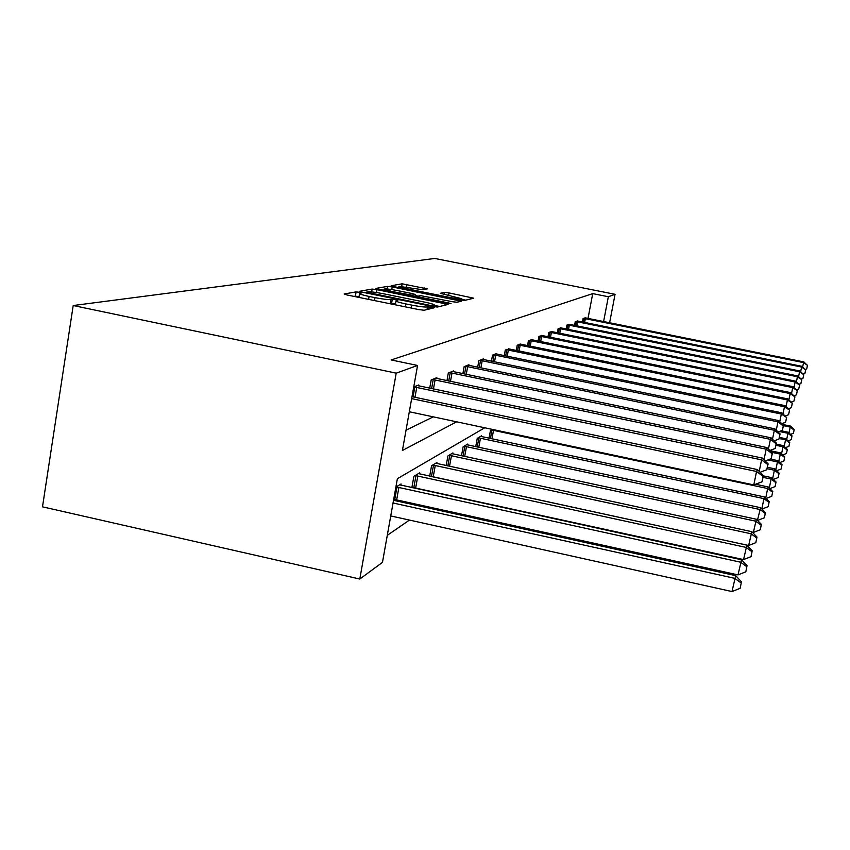 <?xml version="1.0" encoding="UTF-8"?>
<svg xmlns="http://www.w3.org/2000/svg" width="850" height="850" viewBox="0 0 850 850"><rect width="100%" height="100%" fill="white"/><g stroke="black" fill="none" stroke-linecap="round" stroke-linejoin="round"><path stroke-width="1.27" d="M359.571 292.304L356.097 291.89L344.197 293.973L347.023 294.982L419.124 309.655L424.139 310.239L434.308 307.774L427.497 306.967C424.873 307.254 419.624 306.627 411.729 305.108L405.79 303.907C399.224 302.515 395.973 301.474 396.047 300.804L397.885 300.326L395.781 299.657L390.926 299.529C388.163 299.784 382.861 299.158 374.999 297.649L369.102 296.448C362.652 295.078 359.486 294.068 359.614 293.42L361.622 292.953L359.571 292.304M359.093 296.416L353.526 296.299M395.516 303.832L390.203 303.631L390.926 299.529M427.284 288.883L402.178 283.815L391.212 285.738L393.901 286.641L464.302 300.496L473.737 298.201L449.013 292.921L444.614 292.368L440.289 293.303L461.879 298.764C460.562 299.147 456.493 298.701 449.671 297.404L406.406 288.66L398.894 286.354L422.886 289.744L427.284 288.883M588.009 318.442L592.726 293.622L608.345 296.735L615.071 294.312L434.775 258.453L73.206 305.533L42.5 506.823L359.805 579.031L382.468 562.36L397.386 478.699L484.734 427.784M592.726 293.622L391.149 359.943L417.573 365.457L396.206 373.15L73.206 305.533M376.922 289.659L372.13 289.074L359.709 291.252L362.493 292.23L432.554 306.457L437.399 307.031L448.099 304.406L376.922 289.659L376.422 292.517M375.955 288.405L387.621 286.365L392.243 286.939L461.316 301.208L457.034 302.26L452.444 301.707L420.527 295.63L417.339 296.31L420.272 297.224L448.97 303.036L451.074 303.694L447.759 303.333L375.934 288.586M481.44 436.571L481.589 435.774L477.254 438.356L475.724 446.686M452.742 453.868L452.912 452.933L447.929 455.919L446.176 465.577M419.517 473.907L419.719 472.812L413.897 476.297L411.868 487.613M413.079 487.422L412.526 487.762M387.292 535.33L409.466 520.083M427.412 507.748L428.772 506.812M445.878 495.061L446.526 494.604M395.888 487.071L401.062 483.979L400.849 485.169M436.762 463.505L436.942 462.496L431.566 465.715L429.686 476.149M467.596 444.911L467.755 444.051L463.112 446.824L461.476 455.781M492.256 429.377L490.461 430.461L489.026 438.228M609.609 322.788L615.071 294.312M603.596 321.576L608.345 296.735M417.573 365.457L402.411 450.5L456.62 421.812M396.206 373.15L359.805 579.031M406.024 430.217L433.298 416.851M582.452 322.033L583.111 318.559L585.48 317.911M574.536 325.412L575.227 321.746L577.734 321.056M566.185 328.982L566.918 325.104L569.564 324.381M557.345 332.764L558.121 328.663L560.915 327.898M547.984 336.781L548.803 332.424L551.767 331.617M538.061 341.052L538.921 336.419L542.066 335.559M527.499 345.61L528.424 340.659L531.771 339.745M516.258 350.466L517.236 345.185L520.806 344.207M504.252 355.651L505.293 350.009L509.108 348.967M491.417 361.229L492.533 355.162L496.719 353.473L496.612 354.057M477.658 367.211L478.848 360.687L483.342 358.881L483.225 359.507M462.868 373.671L464.153 366.637L468.977 364.682L468.86 365.362M446.93 380.641L448.311 373.033L453.517 370.929L453.379 371.663M429.707 388.206L431.194 379.95L436.826 377.676L436.677 378.473M413.727 387.005L418.752 384.976L418.593 385.858M439.663 306.478L434.552 305.437M366.286 292.145L429.569 305.267L434.594 305.214C434.605 304.544 431.364 303.524 424.883 302.154L383.414 293.749C375.806 292.272 370.611 291.646 367.816 291.869L366.286 292.145M415.225 295.545L418.115 296.129M396.993 290.498C389.938 289.149 385.645 288.681 384.136 289.074L391.808 291.465L412.176 295.205L415.406 294.536L412.505 293.632L396.993 290.498M465.747 300.146L461.773 299.349M390.745 515.929L731.999 591.547L735.686 575.641L393.539 500.289M393.051 502.998L734.697 578.319L741.221 583.026L740.138 588.317L741.221 583.026M735.686 575.641L741.604 581.942M740.138 588.317L731.999 591.547M409.317 411.761L753.801 484.925L756.553 471.484L411.655 398.629M763.088 476.436L761.982 481.801L763.406 475.639L763.088 476.436L756.553 471.484L757.393 469.551L412.006 396.652M753.801 484.925L761.982 481.801M763.406 475.639L757.393 469.551M393.72 499.258L738.023 574.887L741.519 559.746L399.67 484.808M396.185 486.901L740.616 562.201L746.852 566.737L745.811 571.806L746.852 566.737M741.519 559.746L747.203 565.739M745.811 571.806L738.023 574.887M411.931 487.263L743.559 559.576L746.884 545.137L418.423 473.578M415.214 475.501L746.056 547.4L752.027 551.778L751.028 556.644L752.027 551.778M746.884 545.137L752.335 550.864M751.028 556.644L743.559 559.576M759.209 471.399L761.579 459.85L414.014 386.888M767.816 464.599L766.764 469.742L768.113 463.877L767.816 464.599L761.579 459.85L762.344 458.076L417.392 385.528M760.091 472.281L766.764 469.742M768.113 463.877L762.344 458.076M764.012 459.754L766.179 449.172L432.459 379.44M772.161 453.751L771.141 458.681L772.427 453.082L772.161 453.751L766.179 449.172L766.881 447.536L435.572 378.176M765.191 460.944L771.141 458.681M772.427 453.082L766.881 447.536M431.768 476.606L748.659 545.487L751.825 531.686L435.752 463.207M432.777 464.993L751.06 533.768L756.787 537.997L755.82 542.672L756.787 537.997M751.825 531.686L757.074 537.147M755.82 542.672L748.659 545.487M768.421 449.076L770.419 439.344L449.48 372.555M776.156 443.753L775.179 448.492L776.401 443.137L776.156 443.753L770.419 439.344L771.067 437.835L452.359 371.397M769.856 450.511L775.179 448.492M776.401 443.137L771.067 437.835M752.346 532.227L753.366 532.451L756.394 519.244L451.807 453.592M449.055 455.249L755.682 521.178L761.186 525.258L760.261 529.763L761.186 525.258M756.394 519.244L761.462 524.482M760.261 529.763L753.366 532.451M772.491 439.259L774.339 430.259L465.237 366.191M779.854 434.52L778.908 439.089L780.077 433.957L779.854 434.52L774.339 430.259L774.945 428.868L467.904 365.118M774.138 440.884L778.908 439.089M780.077 433.957L774.945 428.868M757.424 520.306L760.633 507.705L466.724 444.667M464.164 446.197L759.974 509.501L765.266 513.453L764.373 517.799L765.266 513.453M760.633 507.705L765.521 512.72M764.373 517.799L757.732 520.37M776.263 430.174L777.973 421.855L479.868 360.283M783.275 425.967L782.361 430.366L783.487 425.436L783.275 425.967L777.973 421.855L778.526 420.559L482.343 359.274M778.079 431.981L782.361 430.366M783.487 425.436L778.526 420.559M478.231 437.771L763.959 498.642L764.575 496.974L480.622 436.348M761.844 508.948L763.959 498.642L769.059 502.478L768.198 506.674L769.059 502.478M764.575 496.974L769.293 501.797M768.198 506.674L761.972 509.076M779.758 421.77L781.341 414.035L493.478 354.779M786.452 418.019L785.581 422.259L786.643 417.531L781.341 414.035L781.862 412.834L495.794 353.844M781.724 423.704L785.581 422.259M786.643 417.531L781.862 412.834M491.374 429.909L767.667 488.527L768.241 486.965L755.533 484.266M765.701 498.121L767.667 488.527L772.597 492.246L771.758 496.294L772.597 492.246M768.241 486.965L772.809 491.608M771.758 496.294L766.062 498.493M782.999 413.95L784.486 406.757L506.175 349.647M789.416 410.614L788.566 414.715L789.597 410.157L784.486 406.757L784.964 405.631L508.342 348.776M785.102 416.011L788.566 414.715M789.597 410.157L784.964 405.631M763.045 477.36L771.141 479.071L771.673 477.615L763.364 475.862M769.293 488.038L771.141 479.071L775.901 482.683L775.094 486.604L775.901 482.683M771.673 477.615L776.103 482.088M775.094 486.604L769.866 488.612M786.037 406.672L787.419 399.957L518.064 344.845M792.179 403.697L791.361 407.66L792.349 403.261L787.419 399.957L787.865 398.905L520.083 344.027M788.237 408.829L791.361 407.66M792.349 403.261L787.865 398.905M767.114 468.69L774.393 470.231L774.892 468.86L767.412 467.288M772.661 478.614L774.393 470.231L778.993 473.726L778.207 477.53L778.993 473.726M774.892 468.86L779.184 473.174M778.207 477.53L773.415 479.368M788.864 399.882L790.16 393.592L529.199 340.351M794.771 397.216L793.974 401.062L794.931 396.822L790.16 393.592L790.585 392.615L531.091 339.575M791.169 402.114L793.974 401.062M794.931 396.822L790.585 392.615M767.89 459.914L777.442 461.922L777.909 460.647L770.227 459.032M775.816 469.795L777.442 461.922L781.894 465.332L781.129 469.019L781.894 465.332M777.909 460.647L782.074 464.812M781.129 469.019L776.719 470.698M791.52 393.518L792.742 387.621L539.654 336.122M797.194 391.149L796.429 394.878L797.353 390.766L792.742 387.621L793.135 386.707L541.439 335.399M793.9 395.813L796.429 394.878M797.353 390.766L793.135 386.707M771.651 452.306L780.3 454.123L780.746 452.912L770.015 450.67M778.781 461.518L780.3 454.123L784.624 457.438L783.881 461.019L784.624 457.438M780.746 452.912L784.794 456.949M783.881 461.019L779.822 462.559M794.017 387.558L795.154 382.022L549.493 332.148M799.478 385.443L798.734 389.056L799.627 385.082L795.154 382.022L795.536 381.151L551.172 331.468M796.45 389.906L798.734 389.056M799.627 385.082L795.536 381.151M775.954 445.304L782.999 446.771L783.424 445.634L776.199 444.125M781.564 453.73L782.999 446.771L787.196 450.001L786.473 453.475L787.196 450.001M783.424 445.634L787.355 449.533M786.473 453.475L782.733 454.899M796.365 381.947L797.438 376.741L558.769 328.397M801.635 380.067L800.902 383.584L801.763 379.737L797.438 376.741L797.789 375.923L560.352 327.76M798.851 384.338L800.902 383.584M801.763 379.737L797.789 375.923M779.142 438.504L785.549 439.832L785.942 438.759L779.365 437.389M784.199 446.399L785.549 439.832L789.618 442.978L788.917 446.367L789.618 442.978M785.942 438.759L789.767 442.542M788.917 446.367L785.474 447.663M798.575 376.667L799.584 371.758L567.524 324.859M803.654 374.999L802.952 378.409L803.781 374.68L799.584 371.758L799.914 370.983L569.022 324.254M801.104 379.1L802.952 378.409M803.781 374.68L799.914 370.983M779.354 431.502L787.95 433.277L788.332 432.267L781.235 430.791M786.675 439.482L787.95 433.277L791.913 436.348L791.233 439.641L791.913 436.348M788.332 432.267L792.051 435.933M791.233 439.641L788.046 440.842M800.657 371.694L801.614 367.051L575.811 321.513M805.577 370.207L804.886 373.533L805.694 369.909L801.614 367.051L801.933 366.318L577.235 320.939M803.218 374.138L804.886 373.533M805.694 369.909L801.933 366.318M783.434 425.669L790.234 427.082L790.585 426.116L782.468 424.437M789.023 432.947L790.234 427.082L794.081 430.068L793.422 433.277L794.081 430.068M790.585 426.116L794.219 429.675M793.422 433.277L790.479 434.382M802.634 366.987L803.537 362.599L583.653 318.336M807.383 365.681L806.714 368.911L807.5 365.394L803.537 362.599L803.834 361.909L585.002 317.794M805.226 369.463L806.714 368.911M807.5 365.394L803.834 361.909M355.385 295.959L356.097 291.89M428.336 309.219L428.793 306.659M391.616 303.333L392.328 299.253M368.592 299.37L369.102 296.448M374.489 300.571L374.999 297.649M405.28 306.839L405.79 303.907M411.209 308.051L411.729 305.108M427.029 309.538L427.497 306.967M444.763 305.235L445.081 303.471M371.641 291.943L372.13 289.074M368.146 293.377L368.241 292.825M429.462 305.83L429.569 305.267M432.799 306.499L432.947 305.671M434.042 306.733L434.286 305.352M387.164 289L387.621 286.365M391.776 289.563L392.243 286.939M458.054 302.016L458.362 300.294M412.027 296.098L412.176 295.205M414.928 296.682L415.299 294.567M444.242 294.397L444.614 292.368M448.587 295.279L449.013 292.921M470.549 298.987L470.847 297.319M401.742 286.291L402.178 283.815M406.204 286.843L406.64 284.378M424.32 289.457L424.586 287.991M394.772 499.407L396.982 487.007M396.684 499.757L398.905 487.358M413.833 487.528L415.979 475.618M415.682 487.858L417.817 475.947M416.755 387.366L414.981 397.279M414.811 387.016L413.058 396.876M435.083 379.897L433.447 388.992M433.224 379.557L431.598 388.609M431.449 476.542L433.511 465.088M433.213 476.882L435.285 465.418M451.998 373.001L450.489 381.384M450.213 372.672L448.715 381.013M447.833 465.938L449.756 455.345M449.522 466.299L451.467 455.653M467.659 366.616L466.257 374.372M465.949 366.308L464.546 374.011M463.048 456.121L464.844 446.303M464.684 456.471L466.491 446.601M482.205 360.687L480.888 367.88M480.547 360.389L479.241 367.54M477.211 447.004L478.89 437.877M478.784 447.344L480.473 438.164M495.731 355.172L494.498 361.866M494.137 354.886L492.915 361.537M490.429 438.526L492.001 430.004M491.948 438.855L493.531 430.281M508.353 350.03L507.206 356.267M506.812 349.754L505.665 355.948M520.168 345.217L519.084 351.039M518.67 344.941L517.597 350.731M531.229 340.712L530.219 346.163M529.784 340.446L528.774 345.865M541.631 336.473L540.664 341.594M540.217 336.217L539.272 341.307M551.406 332.488L550.503 337.301M550.046 332.233L549.153 337.025M560.628 328.727L559.778 333.264M559.3 328.483L558.461 332.998M569.33 325.178L568.523 329.46M568.044 324.944L567.247 329.194M577.564 321.821L576.799 325.869M576.321 321.598L575.556 325.614M585.363 318.644L584.641 322.469M584.152 318.421L583.429 322.224M358.923 297.404L359.582 293.601M395.335 304.821L396.015 300.974M366.063 292.953L366.191 292.209M434.318 306.776L434.594 305.214M417.191 297.139L417.329 296.363M383.902 290.402L384.115 289.202M415.023 296.703L415.406 294.536M398.671 287.608L398.873 286.471M461.614 300.273L461.879 298.764"/></g></svg>
